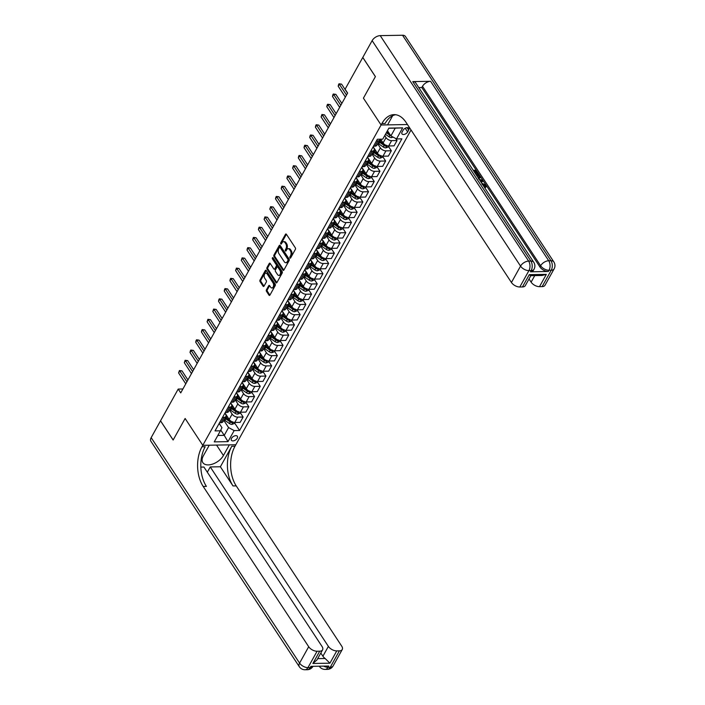 <?xml version="1.0" encoding="UTF-8"?>
<svg xmlns="http://www.w3.org/2000/svg" width="705" height="705" viewBox="0 0 705 705"><rect width="100%" height="100%" fill="white"/><g stroke="black" fill="none" stroke-linecap="round" stroke-linejoin="round"><path stroke-width="1.06" d="M289.958 257.959A0.775 0.467 -91 0 0 290.619 257.924L295.377 249.376A1.102 0.67 -91 0 0 295.325 247.816L286.406 234.271A1.102 0.67 -91 0 0 285.463 234.324L280.713 242.864A0.775 0.467 -91 0 0 281.401 243.921L282.018 242.811A3.525 2.133 -91 0 1 283.542 241.7A3.525 2.133 -91 0 1 285.04 242.652L285.781 243.78A3.525 2.133 -91 0 1 285.93 248.759L285.322 249.87A0.775 0.467 -91 0 0 286.01 250.918L286.627 249.817A3.525 2.133 -91 0 1 288.151 248.698A3.525 2.133 -91 0 1 289.649 249.649L290.389 250.777A3.525 2.133 -91 0 1 290.539 255.765L289.931 256.867A0.775 0.467 -91 0 0 289.958 257.959M237.232 438.237A3.595 2.062 146.6 0 0 237.382 436.316A3.595 2.062 146.6 0 0 234.554 435.91A3.595 2.062 146.6 0 0 231.522 438.334A3.595 2.062 146.6 0 0 231.381 440.264A3.595 2.062 146.6 0 0 234.201 440.66A3.595 2.062 146.6 0 0 237.232 438.237M266.437 289.79A1.102 0.67 -91 0 0 266.49 291.341L268.993 295.148A1.102 0.67 -91 0 0 269.936 295.095L275.214 285.604A1.102 0.67 -91 0 0 275.161 284.044L266.243 270.5A1.102 0.67 -91 0 0 265.3 270.553L260.022 280.035A1.102 0.67 -91 0 0 260.066 281.595L263.088 286.186A1.102 0.67 -91 0 0 264.031 286.133L266.296 282.07A1.102 0.67 -91 0 0 266.243 280.519L264.745 278.237A2.943 1.789 -91 0 1 264.269 275.02A2.943 1.789 -91 0 1 265.9 273.143A2.943 1.789 -91 0 1 267.142 273.937L273.011 282.855A2.943 1.789 -91 0 1 273.496 286.08A2.943 1.789 -91 0 1 271.866 287.957A2.943 1.789 -91 0 1 270.623 287.164L269.645 285.675A1.102 0.67 -91 0 0 268.702 285.728L266.437 289.79L267.327 289.773A1.102 0.67 -91 0 0 267.38 291.324L269.883 295.131A1.102 0.67 -91 0 0 269.9 295.148L268.993 295.148M151.161 437.646L299.581 663.105A6.733 3.869 146.6 0 0 299.308 666.718L150.896 441.26A6.733 3.869 -33.4 0 1 151.161 437.646L160.511 420.85L173.13 440.026L185.124 418.479L173.157 439.982L160.537 420.806L178.206 389.063L180.727 392.896L347.618 93.051L345.098 89.218L362.767 57.475L375.386 76.642L363.419 98.154L381.088 124.988L201.974 446.794A28.059 16.999 -91 0 0 203.19 486.441L308.693 646.723A6.733 3.701 29.1 0 0 317.083 651.235L307.962 667.617L310.191 667.582L310.879 666.348L328.733 666.049L328.045 667.274L330.275 667.238L339.396 650.856L336.761 650.9L329.922 663.185L312.879 663.476L316.95 659.959L322.573 649.86A6.733 3.701 29.1 0 0 322.044 646.494L203.921 467.045L200.828 467.098M216.55 445.084L223.423 455.518A12.628 7.261 146.6 0 1 212.76 464.04A12.628 7.261 146.6 0 1 202.837 462.63A12.628 7.261 146.6 0 1 203.34 455.853L209.262 445.207L202.793 445.313L185.124 418.479L202.793 445.313L235.823 444.758L411.033 129.967M282.908 270.138A1.102 0.67 -91 0 0 283.851 270.086L289.129 260.594A1.102 0.67 -91 0 0 289.085 259.035L280.167 245.49A1.102 0.67 -91 0 0 279.224 245.543L273.945 255.025A1.102 0.67 -91 0 0 273.989 256.585L282.908 270.138L283.798 270.121A1.102 0.67 -91 0 0 283.815 270.138M282.176 273.099L276.889 282.59A1.102 0.67 -91 0 1 275.946 282.643L267.028 269.09A1.102 0.67 -91 0 1 266.983 267.53L269.239 263.476A1.102 0.67 -91 0 1 270.182 263.423L273.804 268.913A1.102 0.67 -91 0 0 274.747 268.861L276.245 266.173A1.102 0.67 -91 0 0 276.193 264.613L272.43 258.894A0.775 0.467 -91 0 1 273.055 257.766L282.123 271.54A1.102 0.67 -91 0 1 282.176 273.099M403.11 130.213L402.106 132.02A3.481 2 146.6 0 0 401.965 133.879A3.481 2 146.6 0 0 404.705 134.276A3.481 2 146.6 0 0 407.64 131.923L408.644 130.117A3.481 2 146.6 0 0 408.785 128.257A3.481 2 146.6 0 0 406.045 127.861A3.481 2 146.6 0 0 403.11 130.213M372.134 40.634A6.733 3.869 -33.4 0 1 380.224 35.629L528.644 261.097L530.874 261.053A6.733 4.08 -91 0 1 531.165 270.57A6.733 3.701 29.1 0 0 534.02 269.248L533.332 270.473A6.733 3.701 -150.9 0 1 530.477 271.804L531.165 270.57L528.935 270.614L519.814 286.997A6.733 3.701 -150.9 0 1 511.433 282.485L520.546 266.102L372.134 40.634L362.793 57.431L375.412 76.607L363.419 98.154L381.088 124.988L407.464 124.538M402.643 127.869L396.492 138.929L390.905 135.924L395.232 128.143L402.643 127.869L388.904 128.107L382.744 139.167L377.342 139.255L215.016 430.905L220.409 430.817L221.96 427.688L219.167 423.441M234.554 422.885L239.559 430.491L401.894 138.841L396.492 138.929M239.559 430.491L234.157 430.579L228.006 441.638L214.258 441.876L220.409 430.817M182.912 388.984L178.206 389.063M395.232 128.143L388.816 128.248M390.905 135.924L387.459 130.689M220.771 430.094L224.234 435.355L228.57 427.574L223.776 420.286M240.255 412.645L243.137 417.025L240.176 422.357L234.774 422.445A4.486 2.467 -150.9 0 1 229.187 419.44L224.965 413.024M243.137 417.025L237.744 417.122A4.486 2.467 -150.9 0 1 232.148 414.117L229.469 410.046M245.948 402.405L248.839 406.785L245.878 412.117L240.475 412.205A4.486 2.467 -150.9 0 1 234.888 409.2L230.667 402.784M248.839 406.785L243.436 406.882A4.486 2.467 -150.9 0 1 237.849 403.877L235.17 399.805M251.65 392.156L254.54 396.545L251.579 401.876L246.177 401.965A4.486 2.467 -150.9 0 1 240.581 398.959L236.369 392.544M254.54 396.545L249.138 396.642A4.486 2.467 -150.9 0 1 243.551 393.628L240.872 389.565M257.351 381.916L260.242 386.305L257.272 391.627L251.879 391.724A4.486 2.467 -150.9 0 1 246.283 388.719L242.062 382.304M260.242 386.305L254.84 386.402A4.486 2.467 -150.9 0 1 249.253 383.388L246.574 379.325M263.053 371.676L265.935 376.065L262.974 381.387L257.572 381.484A4.486 2.467 -150.9 0 1 251.985 378.479L247.763 372.064M265.935 376.065L260.542 376.162A4.486 2.467 -150.9 0 1 254.946 373.148L252.275 369.085M268.755 361.436L271.637 365.825L268.675 371.147L263.273 371.244A4.486 2.467 -150.9 0 1 257.686 368.239L253.465 361.824M271.637 365.825L266.234 365.921A4.486 2.467 -150.9 0 1 260.647 362.908L257.968 358.845M274.448 351.196L277.338 355.584L274.377 360.907L268.975 361.004A4.486 2.467 -150.9 0 1 263.388 357.999L259.167 351.583M277.338 355.584L271.936 355.673A4.486 2.467 -150.9 0 1 266.349 352.667L263.67 348.605M280.149 340.956L283.04 345.344L280.079 350.667L274.677 350.764A4.486 2.467 -150.9 0 1 269.081 347.75L264.868 341.343M283.04 345.344L277.638 345.432A4.486 2.467 -150.9 0 1 272.051 342.427L269.372 338.365M285.851 330.715L288.742 335.104L285.772 340.427L280.379 340.524A4.486 2.467 -150.9 0 1 274.783 337.51L270.561 331.103M288.742 335.104L283.339 335.192A4.486 2.467 -150.9 0 1 277.752 332.187L275.073 328.125M291.553 320.475L294.434 324.864L291.473 330.187L286.071 330.284A4.486 2.467 -150.9 0 1 280.484 327.27L276.263 320.863M294.434 324.864L289.041 324.952A4.486 2.467 -150.9 0 1 283.445 321.947L280.775 317.876M297.254 310.235L300.136 314.624L297.175 319.947L291.773 320.044A4.486 2.467 -150.9 0 1 286.186 317.03L281.965 310.623M300.136 314.624L294.734 314.712A4.486 2.467 -150.9 0 1 289.147 311.707L286.468 307.636M302.947 299.995L305.838 304.384L302.877 309.707L297.475 309.795A4.486 2.467 -150.9 0 1 291.888 306.79L287.666 300.383M305.838 304.384L300.436 304.472A4.486 2.467 -150.9 0 1 294.849 301.467L292.17 297.395M308.649 289.755L311.539 294.144L308.57 299.466L303.176 299.555A4.486 2.467 -150.9 0 1 297.58 296.549L293.359 290.143M311.539 294.144L306.137 294.232A4.486 2.467 -150.9 0 1 300.55 291.227L297.871 287.155M314.351 279.515L317.241 283.904L314.271 289.226L308.869 289.314A4.486 2.467 -150.9 0 1 303.282 286.309L299.061 279.903M317.241 283.904L311.839 283.992A4.486 2.467 -150.9 0 1 306.252 280.987L303.573 276.915M320.052 269.275L322.934 273.663L319.973 278.986L314.571 279.074A4.486 2.467 -150.9 0 1 308.984 276.069L304.763 269.662M322.934 273.663L317.541 273.751A4.486 2.467 -150.9 0 1 311.945 270.746L309.266 266.675M325.754 259.035L328.636 263.423L325.675 268.746L320.273 268.834A4.486 2.467 -150.9 0 1 314.686 265.829L310.464 259.414M328.636 263.423L323.234 263.511A4.486 2.467 -150.9 0 1 317.647 260.506L314.968 256.435M331.447 248.794L334.337 253.174L331.376 258.506L325.974 258.594A4.486 2.467 -150.9 0 1 320.387 255.589L316.166 249.173M334.337 253.174L328.935 253.271A4.486 2.467 -150.9 0 1 323.348 250.266L320.669 246.195M337.149 238.554L340.039 242.934L337.069 248.266L331.676 248.354A4.486 2.467 -150.9 0 1 326.08 245.349L321.859 238.933M340.039 242.934L334.637 243.031A4.486 2.467 -150.9 0 1 329.05 240.026L326.371 235.955M342.85 228.314L345.741 232.694L342.771 238.026L337.369 238.114A4.486 2.467 -150.9 0 1 331.782 235.109L327.561 228.693M345.741 232.694L340.339 232.791A4.486 2.467 -150.9 0 1 334.743 229.786L332.073 225.715M348.552 218.074L351.434 222.454L348.473 227.786L343.071 227.874A4.486 2.467 -150.9 0 1 337.483 224.869L333.262 218.453M351.434 222.454L346.04 222.551A4.486 2.467 -150.9 0 1 340.445 219.546L337.765 215.474M354.254 207.825L357.135 212.214L354.174 217.545L348.772 217.633A4.486 2.467 -150.9 0 1 343.185 214.628L338.964 208.213M357.135 212.214L351.733 212.311A4.486 2.467 -150.9 0 1 346.146 209.297L343.467 205.234M359.947 197.585L362.837 201.974L359.876 207.296L354.474 207.393A4.486 2.467 -150.9 0 1 348.887 204.388L344.666 197.973M362.837 201.974L357.435 202.071A4.486 2.467 -150.9 0 1 351.848 199.057L349.169 194.994M365.648 187.345L368.539 191.734L365.569 197.056L360.176 197.153A4.486 2.467 -150.9 0 1 354.58 194.148L350.359 187.733M368.539 191.734L363.137 191.831A4.486 2.467 -150.9 0 1 357.55 188.817L354.871 184.754M371.35 177.105L374.24 181.493L371.271 186.816L365.869 186.913A4.486 2.467 -150.9 0 1 360.281 183.908L356.06 177.493M374.24 181.493L368.838 181.59A4.486 2.467 -150.9 0 1 363.242 178.576L360.572 174.514M377.052 166.865L379.933 171.253L376.972 176.576L371.57 176.673A4.486 2.467 -150.9 0 1 365.983 173.668L361.762 167.252M379.933 171.253L374.54 171.341A4.486 2.467 -150.9 0 1 368.944 168.336L366.265 164.274M382.744 156.625L385.635 161.013L382.674 166.336L377.272 166.433A4.486 2.467 -150.9 0 1 371.685 163.419L367.464 157.012M385.635 161.013L380.233 161.101A4.486 2.467 -150.9 0 1 374.646 158.096L371.967 154.034M388.446 146.384L391.337 150.773L388.376 156.096L382.974 156.193A4.486 2.467 -150.9 0 1 377.378 153.179L373.165 146.772M391.337 150.773L385.935 150.861A4.486 2.467 -150.9 0 1 380.348 147.856L377.668 143.794M395.699 138.506L397.038 140.533L394.069 145.856L388.675 145.953A4.486 2.467 -150.9 0 1 383.079 142.939L380.621 139.202M397.038 140.533L391.636 140.621A4.486 2.467 -150.9 0 1 386.049 137.616L384.727 135.607M217.827 435.47L224.234 435.355L228.006 441.638M373.068 146.948L373.738 147.971A4.486 2.467 -150.9 0 1 374.091 150.218A4.486 2.467 -150.9 0 1 372.187 151.099L370.742 151.126M367.367 157.189L368.036 158.211A4.486 2.467 -150.9 0 1 368.389 160.458A4.486 2.467 -150.9 0 1 366.485 161.339L365.04 161.366M361.665 167.429L362.344 168.451A4.486 2.467 -150.9 0 1 362.696 170.698A4.486 2.467 -150.9 0 1 360.793 171.579L359.339 171.606M355.963 177.669L356.642 178.691A4.486 2.467 -150.9 0 1 356.994 180.938A4.486 2.467 -150.9 0 1 355.091 181.819L353.637 181.846M350.262 187.909L350.94 188.931A4.486 2.467 -150.9 0 1 351.293 191.178A4.486 2.467 -150.9 0 1 349.389 192.06L347.944 192.086M344.569 198.149L345.238 199.171A4.486 2.467 -150.9 0 1 345.591 201.418A4.486 2.467 -150.9 0 1 343.688 202.3L342.242 202.326M338.867 208.389L339.546 209.411A4.486 2.467 -150.9 0 1 339.889 211.659A4.486 2.467 -150.9 0 1 337.986 212.54L336.541 212.566M333.165 218.629L333.844 219.652A4.486 2.467 -150.9 0 1 334.196 221.899A4.486 2.467 -150.9 0 1 332.293 222.78L330.839 222.806M327.464 228.869L328.142 229.892A4.486 2.467 -150.9 0 1 328.495 232.139A4.486 2.467 -150.9 0 1 326.591 233.02L325.137 233.047M321.771 239.11L322.441 240.132A4.486 2.467 -150.9 0 1 322.793 242.379A4.486 2.467 -150.9 0 1 320.89 243.26L319.444 243.287M316.069 249.35L316.739 250.372A4.486 2.467 -150.9 0 1 317.091 252.619A4.486 2.467 -150.9 0 1 315.188 253.5L313.743 253.527M310.367 259.59L311.046 260.621A4.486 2.467 -150.9 0 1 311.399 262.859A4.486 2.467 -150.9 0 1 309.495 263.749L308.041 263.767M304.666 269.83L305.344 270.861A4.486 2.467 -150.9 0 1 305.697 273.099A4.486 2.467 -150.9 0 1 303.793 273.989L302.339 274.007M298.964 280.07L299.643 281.101A4.486 2.467 -150.9 0 1 299.995 283.339A4.486 2.467 -150.9 0 1 298.092 284.23L296.638 284.247M293.271 290.31L293.941 291.341A4.486 2.467 -150.9 0 1 294.293 293.58A4.486 2.467 -150.9 0 1 292.39 294.47L290.945 294.487M287.57 300.55L288.239 301.581A4.486 2.467 -150.9 0 1 288.592 303.82A4.486 2.467 -150.9 0 1 286.688 304.71L285.243 304.736M281.868 310.79L282.546 311.821A4.486 2.467 -150.9 0 1 282.899 314.06A4.486 2.467 -150.9 0 1 280.995 314.95L279.541 314.976M276.166 321.031L276.845 322.062A4.486 2.467 -150.9 0 1 277.197 324.3A4.486 2.467 -150.9 0 1 275.294 325.19L273.84 325.216M270.464 331.271L271.143 332.302A4.486 2.467 -150.9 0 1 271.495 334.549A4.486 2.467 -150.9 0 1 269.592 335.43L268.138 335.457M264.772 341.52L265.441 342.542A4.486 2.467 -150.9 0 1 265.794 344.789A4.486 2.467 -150.9 0 1 263.89 345.67L262.445 345.697M259.07 351.76L259.74 352.782A4.486 2.467 -150.9 0 1 260.092 355.029A4.486 2.467 -150.9 0 1 258.189 355.91L256.743 355.937M253.368 362L254.047 363.022A4.486 2.467 -150.9 0 1 254.399 365.269A4.486 2.467 -150.9 0 1 252.496 366.151L251.042 366.177M247.667 372.24L248.345 373.262A4.486 2.467 -150.9 0 1 248.698 375.509A4.486 2.467 -150.9 0 1 246.794 376.391L245.34 376.417M241.965 382.48L242.643 383.502A4.486 2.467 -150.9 0 1 242.996 385.75A4.486 2.467 -150.9 0 1 241.092 386.631L239.647 386.657M236.272 392.72L236.942 393.743A4.486 2.467 -150.9 0 1 237.294 395.99A4.486 2.467 -150.9 0 1 235.391 396.871L233.945 396.897M230.57 402.96L231.24 403.983A4.486 2.467 -150.9 0 1 231.593 406.23A4.486 2.467 -150.9 0 1 229.689 407.111L228.244 407.137M224.869 413.2L225.547 414.223A4.486 2.467 -150.9 0 1 225.9 416.47A4.486 2.467 -150.9 0 1 223.996 417.351L222.542 417.378M379.969 139.211A4.486 2.467 -150.9 0 1 379.792 139.978A4.486 2.467 -150.9 0 1 377.889 140.859L376.435 140.885M379.792 139.978L376.831 145.3A4.486 2.467 -150.9 0 1 374.928 146.182L373.474 146.208M374.091 150.218L371.13 155.541A4.486 2.467 -150.9 0 1 369.226 156.422L367.772 156.448M368.389 160.458L365.428 165.781A4.486 2.467 -150.9 0 1 363.524 166.662L362.079 166.688M362.696 170.698L359.726 176.021A4.486 2.467 -150.9 0 1 357.823 176.902L356.377 176.929M356.994 180.938L354.033 186.261A4.486 2.467 -150.9 0 1 352.13 187.142L350.676 187.169M351.293 191.178L348.332 196.501A4.486 2.467 -150.9 0 1 346.428 197.382L344.974 197.409M345.591 201.418L342.63 206.741A4.486 2.467 -150.9 0 1 340.726 207.623L339.272 207.649M339.889 211.659L336.928 216.981A4.486 2.467 -150.9 0 1 335.025 217.871L333.58 217.889M334.196 221.899L331.227 227.221A4.486 2.467 -150.9 0 1 329.323 228.112L327.878 228.129M328.495 232.139L325.534 237.462A4.486 2.467 -150.9 0 1 323.63 238.352L322.176 238.369M322.793 242.379L319.832 247.702A4.486 2.467 -150.9 0 1 317.929 248.592L316.474 248.609M317.091 252.619L314.13 257.942A4.486 2.467 -150.9 0 1 312.227 258.832L310.773 258.858M311.399 262.859L308.429 268.182A4.486 2.467 -150.9 0 1 306.525 269.072L305.08 269.099M305.697 273.099L302.727 278.422A4.486 2.467 -150.9 0 1 300.824 279.312L299.378 279.339M299.995 283.339L297.034 288.671A4.486 2.467 -150.9 0 1 295.131 289.552L293.677 289.579M294.293 293.58L291.332 298.911A4.486 2.467 -150.9 0 1 289.429 299.792L287.975 299.819M288.592 303.82L285.631 309.151A4.486 2.467 -150.9 0 1 283.727 310.033L282.282 310.059M282.899 314.06L279.929 319.391A4.486 2.467 -150.9 0 1 278.026 320.273L276.58 320.299M277.197 324.3L274.227 329.632A4.486 2.467 -150.9 0 1 272.324 330.513L270.879 330.539M271.495 334.549L268.535 339.872A4.486 2.467 -150.9 0 1 266.631 340.753L265.177 340.779M265.794 344.789L262.833 350.112A4.486 2.467 -150.9 0 1 260.929 350.993L259.475 351.019M260.092 355.029L257.131 360.352A4.486 2.467 -150.9 0 1 255.228 361.233L253.782 361.26M254.399 365.269L251.429 370.592A4.486 2.467 -150.9 0 1 249.526 371.473L248.081 371.5M248.698 375.509L245.728 380.832A4.486 2.467 -150.9 0 1 243.833 381.713L242.379 381.74M242.996 385.75L240.035 391.072A4.486 2.467 -150.9 0 1 238.131 391.954L236.677 391.98M237.294 395.99L234.333 401.312A4.486 2.467 -150.9 0 1 232.43 402.194L230.976 402.22M231.593 406.23L228.631 411.553A4.486 2.467 -150.9 0 1 226.728 412.443L225.283 412.46M225.9 416.47L222.93 421.793A4.486 2.467 -150.9 0 1 221.026 422.683L219.581 422.7M228.57 427.574L234.157 430.579M290.742 257.695A0.775 0.467 -91 0 1 290.821 256.849L291.438 255.748A3.525 2.133 -91 0 0 291.28 250.768L290.389 250.777M288.151 248.698L289.05 248.68A3.525 2.133 -91 0 1 290.539 249.632L291.28 250.768M283.542 241.7L284.441 241.683A3.525 2.133 -91 0 1 285.93 242.635L286.671 243.763A3.525 2.133 -91 0 1 286.829 248.742L286.212 249.852A0.775 0.467 -91 0 0 286.133 250.698M286.397 234.245A1.102 0.67 -91 0 0 286.362 234.307L281.603 242.855A0.775 0.467 -91 0 0 281.533 243.701M280.149 245.463A1.102 0.67 -91 0 0 280.114 245.525L274.835 255.016A1.102 0.67 -91 0 0 274.88 256.567L283.798 270.121M287.948 260.427A0.775 0.467 -91 0 0 287.913 259.334L280.088 247.446A0.775 0.467 -91 0 0 279.427 247.481L278.775 248.645A3.525 2.133 -91 0 0 278.924 253.624L284.282 261.758A3.525 2.133 -91 0 0 285.772 262.709A3.525 2.133 -91 0 0 287.296 261.59L287.948 260.427L288.839 260.409A0.775 0.467 -91 0 0 288.803 259.317L287.913 259.334M279.762 247.235L280.652 247.217A0.775 0.467 -91 0 1 280.978 247.429L288.803 259.317M285.772 262.709L286.662 262.692A3.525 2.133 -91 0 0 288.186 261.573L287.296 261.59M288.839 260.409L288.186 261.573M270.174 263.397A1.102 0.67 -91 0 0 270.138 263.458L267.874 267.521A1.102 0.67 -91 0 0 267.918 269.072L276.845 282.626A1.102 0.67 -91 0 0 276.853 282.643M274.271 269.213L275.161 269.195A1.102 0.67 -91 0 0 275.637 268.852L277.136 266.155A1.102 0.67 -91 0 0 277.091 264.595L273.32 258.876L272.43 258.894M273.205 257.995A0.775 0.467 -91 0 0 273.32 258.876M277.558 274.615A2.943 1.789 -91 0 0 278.801 275.417A2.943 1.789 -91 0 0 280.431 273.531A2.943 1.789 -91 0 0 279.947 270.315L277.885 267.177A1.102 0.67 -91 0 0 276.942 267.221L275.435 269.918A1.102 0.67 -91 0 0 275.488 271.478L277.558 274.615M278.801 275.417L279.691 275.399A2.943 1.789 -91 0 0 281.321 273.522A2.943 1.789 -91 0 0 280.846 270.297L279.947 270.315M277.418 266.878L278.308 266.86A1.102 0.67 -91 0 1 278.775 267.16L280.846 270.297M269.627 285.648A1.102 0.67 -91 0 0 269.592 285.71L267.327 289.773M271.866 287.957L272.764 287.94A2.943 1.789 -91 0 0 274.386 286.063A2.943 1.789 -91 0 0 273.91 282.846L273.011 282.855M265.9 273.143L266.79 273.126A2.943 1.789 -91 0 1 268.032 273.919L273.91 282.846M266.234 270.473A1.102 0.67 -91 0 0 266.199 270.535L260.912 280.026A1.102 0.67 -91 0 0 260.965 281.577L263.987 286.168A1.102 0.67 -91 0 0 263.996 286.195L263.088 286.186M393.064 137.087L391.539 137.66A2.97 1.63 -150.9 0 1 389.001 136.779L385.45 134.311M389.266 133.439L386.86 131.773M386.314 132.751L389.865 135.219A2.97 1.63 29.1 0 0 390.773 135.73M389.724 134.135L386.71 132.038M347.539 93.192L341.572 84.133L339.343 84.168L346.507 95.052M338.206 86.222L338.559 84.591L339.017 83.772L339.343 84.168L338.206 86.222L345.371 97.105M339.017 83.772L341.572 84.133M380.956 139.705A8.583 4.715 -150.9 0 1 380.295 139.202M391.636 140.621L388.076 147.054L385.838 147.9A2.97 1.63 -150.9 0 1 383.3 147.019L378.841 143.926A8.583 4.715 -150.9 0 1 377.959 143.265M383.925 143.935L380.259 141.388A8.583 4.715 -150.9 0 1 379.378 140.718M378.832 141.705A8.583 4.715 29.1 0 0 379.713 142.366L384.163 145.459A2.97 1.63 29.1 0 0 385.97 146.261L386.516 145.274M385.97 146.261L385.247 145.16A1.516 0.828 -150.9 0 1 384.78 144.895L380.321 141.802A7.129 3.913 -150.9 0 1 379.246 140.965M375.254 149.945A8.583 4.715 -150.9 0 1 374.24 149.152M385.935 150.861L382.374 157.294L380.136 158.14A2.97 1.63 -150.9 0 1 377.598 157.259L373.148 154.166A8.583 4.715 -150.9 0 1 372.266 153.505M378.224 154.175L374.558 151.628A8.583 4.715 -150.9 0 1 373.676 150.967M373.13 151.945A8.583 4.715 29.1 0 0 374.011 152.606L378.47 155.699A2.97 1.63 29.1 0 0 380.268 156.501L380.815 155.523M380.268 156.501L379.546 155.4A1.516 0.828 -150.9 0 1 379.079 155.135L374.619 152.042A7.129 3.913 -150.9 0 1 373.544 151.205M369.552 160.185A8.583 4.715 -150.9 0 1 368.539 159.4M377.29 166.433L376.681 167.534L374.434 168.38A2.97 1.63 -150.9 0 1 371.896 167.499L367.446 164.406A8.583 4.715 -150.9 0 1 366.565 163.745M372.531 164.415L368.856 161.868A8.583 4.715 -150.9 0 1 367.975 161.207M367.428 162.185A8.583 4.715 29.1 0 0 368.31 162.846L372.769 165.939A2.97 1.63 29.1 0 0 374.575 166.741L375.122 165.763M374.575 166.741L373.844 165.64A1.516 0.828 -150.9 0 1 373.377 165.375L368.918 162.282A7.129 3.913 -150.9 0 1 367.843 161.445M341.837 103.432L335.871 94.373L333.641 94.408L340.806 105.292M332.504 96.462L332.857 94.831L333.315 94.012L333.641 94.408L332.504 96.462L339.669 107.345M333.315 94.012L335.871 94.373M336.144 113.672L330.178 104.613L327.94 104.648L335.104 115.532M326.803 106.702L327.155 105.071L327.613 104.261L327.94 104.648L326.803 106.702L333.967 117.585M327.613 104.261L330.178 104.613M330.442 123.921L324.476 114.853L322.247 114.889L329.411 125.772M321.101 116.942L321.912 114.501L322.247 114.889L321.101 116.942L328.266 127.825M321.912 114.501L324.476 114.853M363.851 170.425A8.583 4.715 -150.9 0 1 362.846 169.641M374.54 171.341L370.98 177.775L368.733 178.621A2.97 1.63 -150.9 0 1 366.203 177.739L361.744 174.646A8.583 4.715 -150.9 0 1 360.863 173.985M366.829 174.655L363.154 172.108A8.583 4.715 -150.9 0 1 362.273 171.447M361.727 172.425A8.583 4.715 29.1 0 0 362.608 173.086L367.067 176.179A2.97 1.63 29.1 0 0 368.874 176.981L369.42 176.003M368.874 176.981L368.142 175.88A1.516 0.828 -150.9 0 1 367.675 175.615L363.225 172.522A7.129 3.913 -150.9 0 1 362.141 171.685M324.741 134.162L318.775 125.093L316.545 125.129L323.71 136.012M315.399 127.182L315.761 125.56L316.219 124.741L316.545 125.129L315.399 127.182L322.564 138.065M316.219 124.741L318.775 125.093M481.674 183.141L486.071 185.203L485.683 187.001L486.335 186.543L485.322 187.653L484.732 187.01L485.437 185.177L485.075 185.838L482.035 184.428M485.278 186.279L485.075 185.838M479.153 179.317L482.758 180.268L483.242 181L481.207 182.428M473.205 170.275L476.148 170.222L478.281 173.465L477.92 174.117L477.303 174.135L475.593 171.535L474.729 171.553M530.477 271.804L548.331 271.495A6.733 3.701 -150.9 0 1 539.951 266.983L540.629 265.759L422.506 86.31A6.733 3.869 -33.4 0 1 430.596 81.304L412.751 81.604A6.733 3.869 -33.4 0 1 415.633 82.82L533.764 262.269A6.733 3.869 146.6 0 0 530.874 261.053L412.751 81.604M418.779 87.587L421.828 87.535L539.951 266.983M478.413 178.947L480.493 177.528L478.483 178.286M392.659 115.717L387.556 124.882L381.088 124.988L381.907 123.516A28.059 16.999 89 0 1 394.051 114.633A28.059 16.999 89 0 1 405.921 122.203L511.433 282.485M546.34 274.368L542.022 275.488L530.689 275.681L529.288 274.659L546.34 274.368L539.492 286.662L542.127 286.618L551.248 270.235L549.019 270.271L548.331 271.495M539.492 286.662A6.733 3.701 -150.9 0 1 531.112 282.15L534.751 275.611M529.014 278.96L531.112 282.15M430.596 81.304L548.728 260.753L550.957 260.718A6.733 4.08 -91 0 1 551.248 270.235A6.733 3.701 29.1 0 0 554.104 268.905L544.983 285.287A6.733 3.701 -150.9 0 1 542.127 286.618M380.224 35.629L402.546 35.25A6.733 3.869 -33.4 0 1 405.437 36.466L553.848 261.925A6.733 3.869 146.6 0 0 550.957 260.718L402.546 35.25M530.839 275.673L525.304 285.622A6.733 3.701 -150.9 0 1 522.449 286.953L529.288 274.659M519.814 286.997L522.449 286.953M421.828 87.535L422.506 86.31M381.907 123.516L385.115 123.463A28.059 16.999 89 0 1 395.655 114.73M478.281 173.465L477.664 173.474L475.954 170.883L474.306 170.91L475.901 173.324L475.285 173.342L473.663 170.971M475.901 173.324L475.584 173.888M475.954 170.883L475.593 171.535M477.664 173.474L477.303 174.135M475.998 174.523L478.942 174.47L480.493 177.528M478.052 177.634L479.752 176.823L479.365 176.065L478.748 175.131L476.43 175.166M478.748 175.131L478.387 175.783L476.844 175.809M479.391 177.475L478.387 175.783M479.365 176.065L479.003 176.717M483.242 181L480.96 182.057M480.546 181.423L482.379 180.647L479.567 179.942M481.189 180.348L480.158 180.841M482.017 181.3L480.819 181M485.322 187.653L485.437 185.177L482.264 184.031M207.323 472.209L210.257 466.939L328.38 646.388A6.733 3.701 29.1 0 0 336.761 650.9M220.383 466.763L231.786 446.283A28.059 16.999 -91 0 0 233.002 485.939L220.383 466.763L210.257 466.939M223.423 455.518L229.345 444.864L235.823 444.758L235.003 446.23A28.059 16.999 -91 0 0 236.219 485.886L341.722 646.159A6.733 3.701 29.1 0 1 342.251 649.525L333.13 665.917A6.733 3.701 -150.9 0 1 330.275 667.238A6.733 4.08 -91 0 1 327.367 669.371A6.733 6.733 0 0 0 333.13 665.917M312.879 663.476L319.718 651.191L317.083 651.235M319.718 651.191A6.733 3.701 29.1 0 0 322.573 649.86M339.396 650.856A6.733 3.701 29.1 0 0 342.251 649.525M317.691 658.637L325.137 658.505A6.733 3.701 -150.9 0 1 322.908 656.223L328.38 646.388M320.81 653.033L322.908 656.223M201.974 446.794L205.19 446.732A28.059 16.999 -91 0 0 206.406 486.388L203.19 486.441M325.137 658.505L329.922 663.185M358.149 180.665A8.583 4.715 -150.9 0 1 357.144 179.881M365.895 186.913L365.278 188.015L363.04 188.861A2.97 1.63 -150.9 0 1 360.502 187.979L356.043 184.886A8.583 4.715 -150.9 0 1 355.161 184.225M361.127 184.895L357.461 182.348A8.583 4.715 -150.9 0 1 356.58 181.687M356.025 182.666A8.583 4.715 29.1 0 0 356.915 183.326L361.365 186.42A2.97 1.63 29.1 0 0 363.172 187.222L363.718 186.243M363.172 187.222L362.449 186.12A1.516 0.828 -150.9 0 1 361.973 185.856L357.523 182.762A7.129 3.913 -150.9 0 1 356.439 181.925M319.039 144.402L313.073 135.334L310.843 135.369L318.008 146.252M309.707 137.422L310.059 135.801L310.517 134.981L310.843 135.369L309.707 137.422L316.871 148.306M310.517 134.981L313.073 135.334M352.456 190.905A8.583 4.715 -150.9 0 1 351.442 190.121M360.193 197.153L359.576 198.255L357.338 199.101A2.97 1.63 -150.9 0 1 354.8 198.22L350.341 195.126A8.583 4.715 -150.9 0 1 349.46 194.465M355.426 195.135L351.76 192.588A8.583 4.715 -150.9 0 1 350.879 191.927M350.332 192.906A8.583 4.715 29.1 0 0 351.213 193.567L355.664 196.66A2.97 1.63 29.1 0 0 357.47 197.462L358.017 196.483M357.47 197.462L356.748 196.36A1.516 0.828 -150.9 0 1 356.281 196.096L351.821 193.011A7.129 3.913 -150.9 0 1 350.746 192.165M313.346 154.642L307.371 145.574L305.142 145.609L312.306 156.492M304.005 147.662L304.357 146.041L304.816 145.221L305.142 145.609L304.005 147.662L311.169 158.546M304.816 145.221L307.371 145.574M346.754 201.154A8.583 4.715 -150.9 0 1 345.741 200.361M357.435 202.071L353.875 208.495L351.636 209.341A2.97 1.63 -150.9 0 1 349.098 208.46L344.648 205.366A8.583 4.715 -150.9 0 1 343.767 204.706M349.733 205.375L346.058 202.828A8.583 4.715 -150.9 0 1 345.177 202.168M344.63 203.146A8.583 4.715 29.1 0 0 345.512 203.807L349.971 206.9A2.97 1.63 29.1 0 0 351.769 207.702L352.315 206.724M351.769 207.702L351.046 206.6A1.516 0.828 -150.9 0 1 350.579 206.345L346.12 203.251A7.129 3.913 -150.9 0 1 345.045 202.405M307.644 164.882L301.678 155.814L299.44 155.858L306.605 166.741M298.303 157.902L298.656 156.281L299.114 155.461L299.44 155.858L298.303 157.902L305.468 168.786M299.114 155.461L301.678 155.814M341.053 211.394A8.583 4.715 -150.9 0 1 340.048 210.601M348.79 217.633L348.182 218.735L345.935 219.581A2.97 1.63 -150.9 0 1 343.397 218.7L338.946 215.607A8.583 4.715 -150.9 0 1 338.065 214.946M344.031 215.615L340.356 213.069A8.583 4.715 -150.9 0 1 339.475 212.408M338.929 213.386A8.583 4.715 29.1 0 0 339.81 214.056L344.269 217.14A2.97 1.63 29.1 0 0 346.076 217.942L346.622 216.964M346.076 217.942L345.344 216.84A1.516 0.828 -150.9 0 1 344.877 216.585L340.418 213.492A7.129 3.913 -150.9 0 1 339.343 212.646M301.943 175.122L295.977 166.054L293.747 166.098L300.912 176.981M292.601 168.143L293.412 165.701L293.747 166.098L292.601 168.143L299.766 179.026M293.412 165.701L295.977 166.054M335.351 221.634A8.583 4.715 -150.9 0 1 334.346 220.841M343.097 227.874L342.48 228.975L340.242 229.83A2.97 1.63 -150.9 0 1 337.704 228.94L333.245 225.847A8.583 4.715 -150.9 0 1 332.363 225.186M338.329 225.856L334.655 223.309A8.583 4.715 -150.9 0 1 333.773 222.648M333.227 223.626A8.583 4.715 29.1 0 0 334.108 224.296L338.567 227.389A2.97 1.63 29.1 0 0 340.374 228.182L340.92 227.204M340.374 228.182L339.643 227.081A1.516 0.828 -150.9 0 1 339.175 226.825L334.725 223.732A7.129 3.913 -150.9 0 1 333.641 222.886M296.241 185.362L290.275 176.294L288.045 176.338L295.21 187.222M286.909 178.383L287.261 176.761L287.719 175.942L288.045 176.338L286.909 178.383L294.064 189.266M287.719 175.942L290.275 176.294M329.649 231.875A8.583 4.715 -150.9 0 1 328.645 231.081M340.339 232.791L336.779 239.215L334.54 240.07A2.97 1.63 -150.9 0 1 332.002 239.18L327.543 236.087A8.583 4.715 -150.9 0 1 326.662 235.426M332.628 236.096L328.962 233.549A8.583 4.715 -150.9 0 1 328.081 232.888M327.534 233.875A8.583 4.715 29.1 0 0 328.415 234.536L332.866 237.629A2.97 1.63 29.1 0 0 334.672 238.431L335.219 237.444M334.672 238.431L333.95 237.321A1.516 0.828 -150.9 0 1 333.474 237.065L329.024 233.972A7.129 3.913 -150.9 0 1 327.94 233.126M290.539 195.602L284.573 186.534L282.344 186.578L289.508 197.462M281.207 188.623L281.559 187.001L282.018 186.182L282.344 186.578L281.207 188.623L288.371 199.506M282.018 186.182L284.573 186.534M323.956 242.115A8.583 4.715 -150.9 0 1 322.943 241.321M331.694 248.354L331.077 249.455L328.838 250.31A2.97 1.63 -150.9 0 1 326.3 249.42L321.841 246.327A8.583 4.715 -150.9 0 1 320.96 245.666M326.926 246.336L323.26 243.789A8.583 4.715 -150.9 0 1 322.379 243.128M321.832 244.115A8.583 4.715 29.1 0 0 322.714 244.776L327.164 247.869A2.97 1.63 29.1 0 0 328.971 248.671L329.517 247.684M328.971 248.671L328.248 247.561A1.516 0.828 -150.9 0 1 327.781 247.305L323.322 244.212A7.129 3.913 -150.9 0 1 322.247 243.366M284.846 205.842L278.88 196.774L276.642 196.818L283.807 207.702M275.505 198.863L275.858 197.241L276.316 196.422L276.642 196.818L275.505 198.863L282.67 209.746M276.316 196.422L278.88 196.774M318.255 252.355A8.583 4.715 -150.9 0 1 317.241 251.562M328.935 253.271L325.375 259.696L323.137 260.55A2.97 1.63 -150.9 0 1 320.599 259.66L316.148 256.567A8.583 4.715 -150.9 0 1 315.267 255.906M321.233 256.576L317.558 254.029A8.583 4.715 -150.9 0 1 316.677 253.368M316.131 254.355A8.583 4.715 29.1 0 0 317.012 255.016L321.471 258.109A2.97 1.63 29.1 0 0 323.269 258.911L323.824 257.924M323.269 258.911L322.546 257.801A1.516 0.828 -150.9 0 1 322.079 257.545L317.62 254.452A7.129 3.913 -150.9 0 1 316.545 253.606M279.145 216.082L273.179 207.014L270.949 207.059L278.105 217.942M269.804 209.103L270.614 206.662L270.949 207.059L269.804 209.103L276.968 219.986M270.614 206.662L273.179 207.014M312.553 262.595A8.583 4.715 -150.9 0 1 311.548 261.802M323.234 263.511L319.682 269.936L317.435 270.79A2.97 1.63 -150.9 0 1 314.897 269.9L310.447 266.807A8.583 4.715 -150.9 0 1 309.565 266.146M315.532 266.816L311.857 264.269A8.583 4.715 -150.9 0 1 310.976 263.608M310.429 264.595A8.583 4.715 29.1 0 0 311.31 265.256L315.769 268.349A2.97 1.63 29.1 0 0 317.576 269.151L318.122 268.164M317.576 269.151L316.845 268.041A1.516 0.828 -150.9 0 1 316.378 267.785L311.918 264.692A7.129 3.913 -150.9 0 1 310.843 263.846M273.443 226.323L267.477 217.263L265.247 217.299L272.412 228.182M264.102 219.343L264.913 216.902L265.247 217.299L264.102 219.343L271.266 230.227M264.913 216.902L267.477 217.263M306.851 272.835A8.583 4.715 -150.9 0 1 305.847 272.042M314.597 279.074L313.981 280.176L311.742 281.031A2.97 1.63 -150.9 0 1 309.204 280.141L304.745 277.056A8.583 4.715 -150.9 0 1 303.864 276.386M309.83 277.056L306.164 274.509A8.583 4.715 -150.9 0 1 305.274 273.848M304.727 274.835A8.583 4.715 29.1 0 0 305.609 275.496L310.068 278.59A2.97 1.63 29.1 0 0 311.874 279.392L312.421 278.404M311.874 279.392L311.143 278.29A1.516 0.828 -150.9 0 1 310.676 278.026L306.226 274.932A7.129 3.913 -150.9 0 1 305.142 274.086M267.741 236.563L261.775 227.504L259.546 227.539L266.71 238.422M258.409 229.583L258.761 227.962L259.22 227.142L259.546 227.539L258.409 229.583L265.574 240.467M259.22 227.142L261.775 227.504M301.15 283.075A8.583 4.715 -150.9 0 1 300.145 282.282M311.839 283.992L308.279 290.416L306.04 291.271A2.97 1.63 -150.9 0 1 303.502 290.389L299.043 287.296A8.583 4.715 -150.9 0 1 298.162 286.627M304.128 287.296L300.462 284.75A8.583 4.715 -150.9 0 1 299.581 284.089M299.035 285.076A8.583 4.715 29.1 0 0 299.916 285.736L304.366 288.83A2.97 1.63 29.1 0 0 306.173 289.632L306.719 288.645M306.173 289.632L305.45 288.53A1.516 0.828 -150.9 0 1 304.974 288.266L300.524 285.173A7.129 3.913 -150.9 0 1 299.449 284.326M262.04 246.803L256.074 237.744L253.844 237.779L261.009 248.662M252.707 239.823L253.06 238.202L253.518 237.382L253.844 237.779L252.707 239.823L259.872 250.707M253.518 237.382L256.074 237.744M295.457 293.315A8.583 4.715 -150.9 0 1 294.443 292.522M306.137 294.232L302.577 300.665L300.339 301.511A2.97 1.63 -150.9 0 1 297.801 300.63L293.351 297.536A8.583 4.715 -150.9 0 1 292.46 296.867M298.426 297.536L294.761 294.99A8.583 4.715 -150.9 0 1 293.879 294.329M293.333 295.316A8.583 4.715 29.1 0 0 294.214 295.977L298.664 299.07A2.97 1.63 29.1 0 0 300.471 299.872L301.017 298.885M300.471 299.872L299.748 298.77A1.516 0.828 -150.9 0 1 299.281 298.506L294.822 295.413A7.129 3.913 -150.9 0 1 293.747 294.567M256.347 257.043L250.381 247.984L248.142 248.019L255.307 258.902M247.006 250.063L247.358 248.442L247.816 247.622L248.142 248.019L247.006 250.063L254.17 260.947M247.816 247.622L250.381 247.984M289.755 303.555A8.583 4.715 -150.9 0 1 288.742 302.762M297.492 309.795L296.884 310.905L294.637 311.751A2.97 1.63 -150.9 0 1 292.099 310.87L287.649 307.777A8.583 4.715 -150.9 0 1 286.768 307.116M292.734 307.785L289.059 305.23A8.583 4.715 -150.9 0 1 288.178 304.569M287.631 305.556A8.583 4.715 29.1 0 0 288.512 306.217L292.972 309.31A2.97 1.63 29.1 0 0 294.769 310.112L295.325 309.125M294.769 310.112L294.047 309.01A1.516 0.828 -150.9 0 1 293.58 308.746L289.12 305.653A7.129 3.913 -150.9 0 1 288.045 304.816M250.645 267.283L244.679 258.224L242.45 258.259L249.614 269.143M241.304 260.304L242.115 257.863L242.45 258.259L241.304 260.304L248.468 271.187M242.115 257.863L244.679 258.224M284.053 313.796A8.583 4.715 -150.9 0 1 283.049 313.002M294.734 314.712L291.183 321.145L288.935 321.991A2.97 1.63 -150.9 0 1 286.406 321.11L281.947 318.017A8.583 4.715 -150.9 0 1 281.066 317.356M287.032 318.025L283.357 315.479A8.583 4.715 -150.9 0 1 282.476 314.809M281.93 315.796A8.583 4.715 29.1 0 0 282.811 316.457L287.27 319.55A2.97 1.63 29.1 0 0 289.076 320.352L289.623 319.365M289.076 320.352L288.345 319.25A1.516 0.828 -150.9 0 1 287.878 318.986L283.428 315.893A7.129 3.913 -150.9 0 1 282.344 315.056M244.943 277.523L238.977 268.464L236.748 268.499L243.912 279.383M235.602 270.553L236.413 268.103L236.748 268.499L235.602 270.553L242.767 281.436M236.413 268.103L238.977 268.464M278.352 324.036A8.583 4.715 -150.9 0 1 277.347 323.243M286.098 330.284L285.481 331.385L283.243 332.231A2.97 1.63 -150.9 0 1 280.705 331.35L276.245 328.257A8.583 4.715 -150.9 0 1 275.364 327.596M281.33 328.266L277.664 325.719A8.583 4.715 -150.9 0 1 276.774 325.049M276.228 326.036A8.583 4.715 29.1 0 0 277.109 326.697L281.568 329.79A2.97 1.63 29.1 0 0 283.375 330.592L283.921 329.605M283.375 330.592L282.643 329.491A1.516 0.828 -150.9 0 1 282.176 329.226L277.726 326.133A7.129 3.913 -150.9 0 1 276.642 325.296M239.242 287.763L233.276 278.704L231.046 278.739L238.211 289.623M229.909 280.793L230.262 279.162L230.72 278.343L231.046 278.739L229.909 280.793L237.074 291.676M230.72 278.343L233.276 278.704M272.659 334.276A8.583 4.715 -150.9 0 1 271.645 333.483M280.396 340.524L279.779 341.625L277.541 342.471A2.97 1.63 -150.9 0 1 275.003 341.59L270.544 338.497A8.583 4.715 -150.9 0 1 269.662 337.836M275.629 338.506L271.963 335.959A8.583 4.715 -150.9 0 1 271.081 335.289M270.535 336.276A8.583 4.715 29.1 0 0 271.416 336.937L275.867 340.03A2.97 1.63 29.1 0 0 277.673 340.832L278.219 339.854M277.673 340.832L276.95 339.731A1.516 0.828 -150.9 0 1 276.483 339.466L272.024 336.373A7.129 3.913 -150.9 0 1 270.949 335.536M233.54 298.004L227.574 288.944L225.344 288.98L232.509 299.863M224.208 291.033L224.56 289.402L225.018 288.592L225.344 288.98L224.208 291.033L231.372 301.916M225.018 288.592L227.574 288.944M266.957 344.516A8.583 4.715 -150.9 0 1 265.944 343.732M277.638 345.432L274.078 351.865L271.839 352.712A2.97 1.63 -150.9 0 1 269.301 351.83L264.851 348.737A8.583 4.715 -150.9 0 1 263.961 348.076M269.927 348.746L266.261 346.199A8.583 4.715 -150.9 0 1 265.38 345.538M264.833 346.516A8.583 4.715 29.1 0 0 265.714 347.177L270.165 350.27A2.97 1.63 29.1 0 0 271.971 351.072L272.518 350.094M271.971 351.072L271.249 349.971A1.516 0.828 -150.9 0 1 270.782 349.706L266.323 346.613A7.129 3.913 -150.9 0 1 265.247 345.776M227.847 308.252L221.881 299.184L219.643 299.22L226.807 310.103M218.506 301.273L218.858 299.651L219.317 298.832L219.643 299.22L218.506 301.273L225.67 312.156M219.317 298.832L221.881 299.184M261.255 354.756A8.583 4.715 -150.9 0 1 260.242 353.972M268.993 361.004L268.385 362.106L266.137 362.952A2.97 1.63 -150.9 0 1 263.599 362.07L259.149 358.977A8.583 4.715 -150.9 0 1 258.268 358.316M264.234 358.986L260.559 356.439A8.583 4.715 -150.9 0 1 259.678 355.778M259.132 356.756A8.583 4.715 29.1 0 0 260.013 357.417L264.472 360.511A2.97 1.63 29.1 0 0 266.279 361.312L266.825 360.334M266.279 361.312L265.547 360.211A1.516 0.828 -150.9 0 1 265.08 359.947L260.621 356.853A7.129 3.913 -150.9 0 1 259.546 356.016M222.145 318.493L216.179 309.425L213.95 309.46L221.114 320.343M212.804 311.513L213.615 309.072L213.95 309.46L212.804 311.513L219.969 322.396M213.615 309.072L216.179 309.425M255.554 364.996A8.583 4.715 -150.9 0 1 254.549 364.212M266.234 365.921L262.683 372.346L260.436 373.192A2.97 1.63 -150.9 0 1 257.907 372.31L253.448 369.217A8.583 4.715 -150.9 0 1 252.566 368.556M258.532 369.226L254.857 366.679A8.583 4.715 -150.9 0 1 253.976 366.018M253.43 366.997A8.583 4.715 29.1 0 0 254.311 367.657L258.77 370.751A2.97 1.63 29.1 0 0 260.577 371.553L261.123 370.574M260.577 371.553L259.845 370.451A1.516 0.828 -150.9 0 1 259.378 370.187L254.928 367.094A7.129 3.913 -150.9 0 1 253.844 366.256M216.444 328.733L210.478 319.665L208.248 319.7L215.413 330.583M207.103 321.753L207.913 319.312L208.248 319.7L207.103 321.753L214.267 332.637M207.913 319.312L210.478 319.665M249.852 375.236A8.583 4.715 -150.9 0 1 248.847 374.452M260.542 376.162L256.981 382.586L254.743 383.432A2.97 1.63 -150.9 0 1 252.205 382.551L247.746 379.457A8.583 4.715 -150.9 0 1 246.865 378.796M252.831 379.466L249.165 376.919A8.583 4.715 -150.9 0 1 248.283 376.258M247.728 377.237A8.583 4.715 29.1 0 0 248.618 377.898L253.069 380.991A2.97 1.63 29.1 0 0 254.875 381.793L255.421 380.815M254.875 381.793L254.152 380.691A1.516 0.828 -150.9 0 1 253.677 380.427L249.226 377.334A7.129 3.913 -150.9 0 1 248.142 376.496M210.742 338.973L204.776 329.905L202.547 329.94L209.711 340.823M201.41 331.993L201.762 330.372L202.22 329.552L202.547 329.94L201.41 331.993L208.574 342.877M202.22 329.552L204.776 329.905M244.159 385.485A8.583 4.715 -150.9 0 1 243.146 384.692M251.896 391.724L251.28 392.826L249.041 393.672A2.97 1.63 -150.9 0 1 246.503 392.791L242.044 389.698A8.583 4.715 -150.9 0 1 241.163 389.037M247.129 389.706L243.463 387.16A8.583 4.715 -150.9 0 1 242.582 386.499M242.035 387.477A8.583 4.715 29.1 0 0 242.917 388.138L247.367 391.231A2.97 1.63 29.1 0 0 249.173 392.033L249.72 391.055M249.173 392.033L248.451 390.931A1.516 0.828 -150.9 0 1 247.984 390.667L243.525 387.583A7.129 3.913 -150.9 0 1 242.45 386.737M205.04 349.213L199.074 340.145L196.845 340.18L204.009 351.072M195.708 342.233L196.06 340.612L196.519 339.792L196.845 340.18L195.708 342.233L202.873 353.117M196.519 339.792L199.074 340.145M238.457 395.725A8.583 4.715 -150.9 0 1 237.444 394.932M249.138 396.642L245.578 403.066L243.34 403.912A2.97 1.63 -150.9 0 1 240.802 403.031L236.351 399.938A8.583 4.715 -150.9 0 1 235.47 399.277M241.427 399.946L237.761 397.4A8.583 4.715 -150.9 0 1 236.88 396.739M236.334 397.717A8.583 4.715 29.1 0 0 237.215 398.387L241.674 401.471A2.97 1.63 29.1 0 0 243.472 402.273L244.018 401.295M243.472 402.273L242.749 401.171A1.516 0.828 -150.9 0 1 242.282 400.916L237.823 397.823A7.129 3.913 -150.9 0 1 236.748 396.977M199.348 359.453L193.381 350.385L191.143 350.429L198.308 361.312M190.006 352.474L190.359 350.852L190.817 350.032L191.143 350.429L190.006 352.474L197.171 363.357M190.817 350.032L193.381 350.385M232.756 405.965A8.583 4.715 -150.9 0 1 231.742 405.172M243.436 406.882L239.885 413.306L237.638 414.152A2.97 1.63 -150.9 0 1 235.1 413.271L230.65 410.178A8.583 4.715 -150.9 0 1 229.768 409.517M235.734 410.187L232.06 407.64A8.583 4.715 -150.9 0 1 231.178 406.979M230.632 407.957A8.583 4.715 29.1 0 0 231.513 408.627L235.972 411.72A2.97 1.63 29.1 0 0 237.779 412.513L238.325 411.535M237.779 412.513L237.047 411.412A1.516 0.828 -150.9 0 1 236.58 411.156L232.121 408.063A7.129 3.913 -150.9 0 1 231.046 407.217M193.646 369.693L187.68 360.625L185.45 360.669L192.615 371.553M184.305 362.714L185.115 360.273L185.45 360.669L184.305 362.714L191.469 373.597M185.115 360.273L187.68 360.625M227.054 416.206A8.583 4.715 -150.9 0 1 226.049 415.412M234.8 422.445L234.183 423.546L231.936 424.401A2.97 1.63 -150.9 0 1 229.407 423.511L224.948 420.418A8.583 4.715 -150.9 0 1 224.067 419.757M230.033 420.427L226.358 417.88A8.583 4.715 -150.9 0 1 225.477 417.219M224.93 418.197A8.583 4.715 29.1 0 0 225.811 418.867L230.271 421.96A2.97 1.63 29.1 0 0 232.077 422.753L232.624 421.775M232.077 422.753L231.346 421.652A1.516 0.828 -150.9 0 1 230.879 421.396L226.428 418.303A7.129 3.913 -150.9 0 1 225.344 417.457M187.944 379.933L181.978 370.865L179.749 370.909L186.913 381.793M178.603 372.954L179.422 370.513L179.749 370.909L178.603 372.954L185.768 383.837M179.422 370.513L181.978 370.865M229.187 419.44L232.148 414.117M234.888 409.2L237.849 403.877M240.581 398.959L243.551 393.628M246.283 388.719L249.253 383.388M251.985 378.479L254.946 373.148M257.686 368.239L260.647 362.908M263.388 357.999L266.349 352.667M269.081 347.75L272.051 342.427M274.783 337.51L277.752 332.187M280.484 327.27L283.445 321.947M286.186 317.03L289.147 311.707M291.888 306.79L294.849 301.467M297.58 296.549L300.55 291.227M303.282 286.309L306.252 280.987M308.984 276.069L311.945 270.746M314.686 265.829L317.647 260.506M320.387 255.589L323.348 250.266M326.08 245.349L329.05 240.026M331.782 235.109L334.743 229.786M337.483 224.869L340.445 219.546M343.185 214.628L346.146 209.297M348.887 204.388L351.848 199.057M354.58 194.148L357.55 188.817M360.281 183.908L363.242 178.576M365.983 173.668L368.944 168.336M371.685 163.419L374.646 158.096M377.378 153.179L380.348 147.856M383.079 142.939L386.049 137.616M374.928 146.182L377.889 140.859M369.226 156.422L372.187 151.099M377.272 166.433L380.233 161.101M363.524 166.662L366.485 161.339M357.823 176.902L360.793 171.579M365.869 186.913L368.838 181.59M352.13 187.142L355.091 181.819M360.176 197.153L363.137 191.831M346.428 197.382L349.389 192.06M340.726 207.623L343.688 202.3M348.772 217.633L351.733 212.311M335.025 217.871L337.986 212.54M343.071 227.874L346.04 222.551M329.323 228.112L332.293 222.78M323.63 238.352L326.591 233.02M331.676 248.354L334.637 243.031M317.929 248.592L320.89 243.26M312.227 258.832L315.188 253.5M306.525 269.072L309.495 263.749M314.571 279.074L317.541 273.751M300.824 279.312L303.793 273.989M295.131 289.552L298.092 284.23M289.429 299.792L292.39 294.47M297.475 309.795L300.436 304.472M283.727 310.033L286.688 304.71M278.026 320.273L280.995 314.95M286.071 330.284L289.041 324.952M272.324 330.513L275.294 325.19M280.379 340.524L283.339 335.192M266.631 340.753L269.592 335.43M260.929 350.993L263.89 345.67M268.975 361.004L271.936 355.673M255.228 361.233L258.189 355.91M249.526 371.473L252.496 366.151M243.833 381.713L246.794 376.391M251.879 391.724L254.84 386.402M238.131 391.954L241.092 386.631M232.43 402.194L235.391 396.871M226.728 412.443L229.689 407.111M234.774 422.445L237.744 417.122M221.026 422.683L223.996 417.351M407.014 127.649L408.644 130.117M405.216 128.231L407.64 131.923M291.438 255.748L290.539 255.765M290.539 249.632L289.649 249.649M286.212 249.852L285.322 249.87M286.829 248.742L285.93 248.759M286.671 243.763L285.781 243.78M285.93 242.635L285.04 242.652M281.603 242.855L280.713 242.864M286.362 234.307L285.463 234.324M290.821 256.849L289.931 256.867M274.88 256.567L273.989 256.585M274.835 255.016L273.945 255.025M280.114 245.525L279.224 245.543M280.978 247.429L280.088 247.446M276.845 282.626L275.946 282.643M267.918 269.072L267.028 269.09M267.874 267.521L266.983 267.53M270.138 263.458L269.239 263.476M275.637 268.852L274.747 268.861M277.136 266.155L276.245 266.173M277.091 264.595L276.193 264.613M278.775 267.16L277.885 267.177M269.592 285.71L268.702 285.728M268.032 273.919L267.142 273.937M260.965 281.577L260.066 281.595M260.912 280.026L260.022 280.035M266.199 270.535L265.3 270.553M267.38 291.324L266.49 291.341M391.592 137.642L392.165 136.603M389.001 136.779L389.865 135.219M385.891 147.883L387.098 145.724M380.259 141.388L381.079 139.907M378.841 143.926L379.713 142.366M383.3 147.019L384.163 145.459M380.189 158.123L381.396 155.964M374.558 151.628L375.386 150.147M373.148 154.166L374.011 152.606M377.598 157.259L378.47 155.699M374.496 168.363L375.695 166.204M368.856 161.868L369.684 160.387M367.446 164.406L368.31 162.846M371.896 167.499L372.769 165.939M368.794 178.603L369.993 176.444M363.154 172.108L363.983 170.628M361.744 174.646L362.608 173.086M366.203 177.739L367.067 176.179M540.629 265.759A6.733 3.701 29.1 0 0 549.019 270.271A6.733 4.08 89 0 0 548.728 260.753A6.733 3.869 146.6 0 0 540.629 265.759M520.546 266.102A6.733 3.701 29.1 0 0 528.935 270.614A6.733 4.08 89 0 0 528.644 261.097A6.733 3.869 146.6 0 0 520.546 266.102M231.786 446.283L235.003 446.23M233.002 485.939L236.219 485.886M299.308 666.718A6.733 6.733 0 0 0 305.045 669.75A6.733 4.08 89 0 0 307.962 667.617A6.733 3.701 -150.9 0 1 299.581 663.105L308.693 646.723M313.011 666.313A6.733 3.701 -150.9 0 1 310.191 667.582A6.733 4.08 -91 0 1 307.283 669.715A6.733 6.733 0 0 0 313.011 666.313M319.391 666.375L319.277 666.207A6.733 3.869 146.6 0 0 319.391 666.375A6.733 6.733 0 0 0 325.128 669.406A6.733 4.08 89 0 0 328.045 667.274A6.733 3.701 -150.9 0 1 323.639 666.137M363.093 188.843L364.291 186.684M357.461 182.348L358.281 180.868M356.043 184.886L356.915 183.326M360.502 187.979L361.365 186.42M357.391 199.083L358.598 196.924M351.76 192.588L352.579 191.108M350.341 195.126L351.213 193.567M354.8 198.22L355.664 196.66M351.689 209.323L352.897 207.164M346.058 202.828L346.886 201.348M344.648 205.366L345.512 203.807M349.098 208.46L349.971 206.9M345.996 219.563L347.195 217.404M340.356 213.069L341.185 211.588M338.946 215.607L339.81 214.056M343.397 218.7L344.269 217.14M340.295 229.804L341.493 227.644M334.655 223.309L335.483 221.828M333.245 225.847L334.108 224.296M337.704 228.94L338.567 227.389M334.593 240.044L335.791 237.885M328.962 233.549L329.781 232.068M327.543 236.087L328.415 234.536M332.002 239.18L332.866 237.629M328.891 250.284L330.099 248.125M323.26 243.789L324.08 242.308M321.841 246.327L322.714 244.776M326.3 249.42L327.164 247.869M323.198 260.524L324.397 258.365M317.558 254.029L318.387 252.549M316.148 256.567L317.012 255.016M320.599 259.66L321.471 258.109M317.497 270.764L318.695 268.614M311.857 264.269L312.685 262.789M310.447 266.807L311.31 265.256M314.897 269.9L315.769 268.349M311.795 281.004L312.994 278.854M306.164 274.509L306.983 273.029M304.745 277.056L305.609 275.496M309.204 280.141L310.068 278.59M306.093 291.244L307.292 289.094M300.462 284.75L301.282 283.269M299.043 287.296L299.916 285.736M303.502 290.389L304.366 288.83M300.392 301.493L301.599 299.334M294.761 294.99L295.58 293.509M293.351 297.536L294.214 295.977M297.801 300.63L298.664 299.07M294.699 311.733L295.897 309.574M289.059 305.23L289.887 303.749M287.649 307.777L288.512 306.217M292.099 310.87L292.972 309.31M288.997 321.974L290.196 319.814M283.357 315.479L284.185 313.998M281.947 318.017L282.811 316.457M286.406 321.11L287.27 319.55M283.295 332.214L284.494 330.055M277.664 325.719L278.484 324.238M276.245 328.257L277.109 326.697M280.705 331.35L281.568 329.79M277.594 342.454L278.792 340.295M271.963 335.959L272.782 334.478M270.544 338.497L271.416 336.937M275.003 341.59L275.867 340.03M271.892 352.694L273.099 350.535M266.261 346.199L267.08 344.719M264.851 348.737L265.714 347.177M269.301 351.83L270.165 350.27M266.199 362.934L267.398 360.775M260.559 356.439L261.388 354.959M259.149 358.977L260.013 357.417M263.599 362.07L264.472 360.511M260.498 373.174L261.696 371.015M254.857 366.679L255.686 365.199M253.448 369.217L254.311 367.657M257.907 372.31L258.77 370.751M254.796 383.414L255.994 381.255M249.165 376.919L249.984 375.439M247.746 379.457L248.618 377.898M252.205 382.551L253.069 380.991M249.094 393.654L250.301 391.495M243.463 387.16L244.282 385.679M242.044 389.698L242.917 388.138M246.503 392.791L247.367 391.231M243.392 403.894L244.6 401.735M237.761 397.4L238.59 395.919M236.351 399.938L237.215 398.387M240.802 403.031L241.674 401.471M237.7 414.135L238.898 411.976M232.06 407.64L232.888 406.159M230.65 410.178L231.513 408.627M235.1 413.271L235.972 411.72M231.998 424.375L233.196 422.216M226.358 417.88L227.186 416.399M224.948 420.418L225.811 418.867M229.407 423.511L230.271 421.96M554.104 268.905A6.733 6.733 0 0 0 553.848 261.925M534.02 269.248A6.733 6.733 0 0 0 533.764 262.269M307.283 669.715L305.045 669.75M327.367 669.371L325.128 669.406"/></g></svg>
